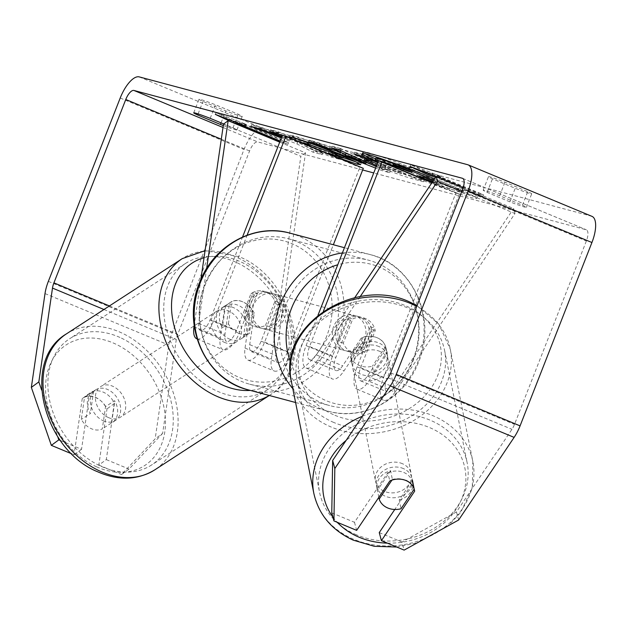 <?xml version="1.0" encoding="UTF-8"?>
<svg xmlns="http://www.w3.org/2000/svg" width="627" height="627" viewBox="0 0 627 627"><rect width="100%" height="100%" fill="white"/><g stroke="black" fill="none" stroke-linecap="round" stroke-linejoin="round"><path stroke-width="0.47" stroke-dasharray="3.13 2.35" d="M254.288 313.241A18.222 14.06 53.7 0 0 242.814 301.853A18.222 14.06 53.7 0 0 229.764 302.77A18.222 14.06 53.7 0 0 229.529 302.951L224.952 334.363A12.752 5.008 -67.4 0 0 226.598 341.339A12.752 5.008 -67.4 0 0 236.363 330.86L250.98 293.577A18.222 16.741 -75 0 1 264.077 291.289A18.222 16.741 -75 0 1 275.739 303.876L261.13 341.159A12.752 5.008 112.6 0 1 251.364 351.629A12.752 5.008 112.6 0 1 249.718 344.654L254.288 313.241L249.617 316.674A18.222 14.06 53.7 0 0 238.142 305.286A18.222 14.06 53.7 0 0 225.085 306.203A18.222 14.06 53.7 0 0 224.858 306.376L220.281 337.788A21.867 8.582 -67.4 0 0 223.102 349.748A21.867 8.582 -67.4 0 0 239.843 331.793L254.452 294.51A18.222 16.741 -75 0 1 267.557 292.221A18.222 16.741 -75 0 1 279.219 304.808L264.61 342.083A21.867 8.582 112.6 0 1 247.861 360.047A21.867 8.582 112.6 0 1 245.039 348.087L249.617 316.674M223.486 124.13L300.866 156.303L271.35 359.028A21.867 8.582 -67.4 0 0 274.171 370.98A21.867 8.582 -67.4 0 0 290.92 353.025L333.352 244.742M279.728 142.141L305.537 152.87L276.021 355.595A12.752 5.008 -67.4 0 0 277.667 362.571A12.752 5.008 -67.4 0 0 287.44 352.092L359.827 167.385L363.299 168.318M197.058 338.909A21.867 8.582 -67.4 0 0 213.541 320.852L247.101 235.219M206.636 268.552L198.641 323.422A12.752 5.008 -67.4 0 0 200.287 330.398A12.752 5.008 -67.4 0 0 210.061 319.919L242.531 237.045M200.867 279.462L194.182 325.429M282.44 135.213L359.827 167.385M305.537 152.87L300.866 156.303M275.739 303.876L279.219 304.808M250.98 293.577L254.452 294.51M229.529 302.951L224.858 306.376M103.243 420.772A18.222 13.7 57 0 0 115.439 420.451A18.222 13.7 57 0 0 120.102 404.783A18.222 13.7 57 0 0 107.789 389.563A18.222 13.7 57 0 0 95.586 389.892A18.222 13.7 57 0 0 90.931 405.559A18.222 13.7 57 0 0 103.243 420.772M105.555 406.609A18.222 13.7 57 0 0 95.696 397.416A18.222 13.7 57 0 0 84.535 397.15L81.291 419.439A18.222 13.7 57 0 0 91.15 428.633A18.222 13.7 57 0 0 102.311 428.899L105.555 406.609L114.623 400.716A18.222 13.7 57 0 1 112.421 422.418A18.222 13.7 57 0 1 111.379 423.006L102.311 428.899M238.276 333.062A18.222 13.7 57 0 0 249.428 333.337L243.386 337.263A18.222 13.7 57 0 0 244.428 336.668A18.222 13.7 57 0 0 246.63 314.973L252.673 311.047A18.222 13.7 57 0 0 242.814 301.853A18.222 13.7 57 0 0 231.661 301.587L225.61 305.514A18.222 13.7 57 0 0 224.576 306.109A18.222 13.7 57 0 0 222.366 327.803L228.416 323.877A18.222 13.7 57 0 0 238.276 333.062M229.2 338.956A18.222 13.7 57 0 0 241.403 338.635A18.222 13.7 57 0 0 246.058 322.96A18.222 13.7 57 0 0 233.746 307.747A18.222 13.7 57 0 0 221.55 308.069A18.222 13.7 57 0 0 216.887 323.736A18.222 13.7 57 0 0 229.2 338.956M252.673 311.047L249.428 333.337M228.416 323.877L231.661 301.587M95.586 389.892L92.569 391.851A18.222 13.7 57 0 1 93.611 391.256L84.535 397.15M92.569 391.851A18.222 13.7 57 0 0 90.359 413.546L81.291 419.439M93.611 391.256L90.359 413.546M111.379 423.006L114.623 400.716M243.386 337.263L246.63 314.973M225.61 305.514L222.366 327.803M224.168 342.232A18.222 13.7 57 0 0 236.363 341.903A18.222 13.7 57 0 0 241.027 326.236A18.222 13.7 57 0 0 228.706 311.016A18.222 13.7 57 0 0 216.511 311.345A18.222 13.7 57 0 0 211.855 327.012A18.222 13.7 57 0 0 224.168 342.232M108.283 417.504A18.222 13.7 57 0 0 120.478 417.174A18.222 13.7 57 0 0 125.141 401.507A18.222 13.7 57 0 0 112.829 386.295A18.222 13.7 57 0 0 100.626 386.616A18.222 13.7 57 0 0 95.97 402.283A18.222 13.7 57 0 0 108.283 417.504M119.937 337.444A75.256 56.571 57 0 0 69.558 338.784A75.256 56.571 57 0 0 50.317 403.498A75.256 56.571 57 0 0 101.166 466.347A75.256 56.571 57 0 0 151.546 465.007A75.256 56.571 57 0 0 170.795 400.292A75.256 56.571 57 0 0 119.937 337.444M235.823 262.172A75.256 56.571 57 0 0 185.443 263.512A75.256 56.571 57 0 0 166.202 328.227A75.256 56.571 57 0 0 217.052 391.076A75.256 56.571 57 0 0 267.431 389.735A75.256 56.571 57 0 0 286.672 325.021A75.256 56.571 57 0 0 235.823 262.172M378.034 161.985A61.454 2.955 -158.6 0 0 471.676 197.693A61.454 2.955 -158.6 0 0 476.7 198.414A61.454 2.955 -158.6 0 0 434.558 178.82M375.502 158.835A61.454 2.955 -158.6 0 0 472.343 196A61.454 2.955 -158.6 0 0 477.366 196.721A61.454 2.955 -158.6 0 0 432.669 176.093A61.454 2.955 -158.6 0 0 367.947 152.588A61.454 2.955 -158.6 0 0 362.923 151.867A61.454 2.955 -158.6 0 0 365.361 153.803M221.072 122.861L225.759 110.908A18.222 0.878 -158.6 0 0 240.752 116.207A18.222 0.878 -158.6 0 0 242.241 116.426A18.222 0.878 -158.6 0 0 238.284 114.255L215.508 104.78A18.222 0.878 -158.6 0 0 199.025 99.262A18.222 0.878 -158.6 0 0 202.983 101.433L225.759 110.908M223.283 125.549A18.222 0.878 -158.6 0 0 235.438 129.765A18.222 0.878 -158.6 0 0 236.928 129.977A18.222 0.878 -158.6 0 0 232.97 127.814L223.714 123.958M509.908 201.855L487.132 192.387A18.222 0.878 21.4 0 1 483.174 190.216A18.222 0.878 21.4 0 1 499.656 195.734L522.432 205.209A18.222 0.878 21.4 0 1 526.39 207.372A18.222 0.878 21.4 0 1 524.901 207.161A18.222 0.878 21.4 0 1 509.908 201.855L515.222 188.304L492.446 178.828A18.222 0.878 21.4 0 1 488.488 176.657A18.222 0.878 21.4 0 1 504.97 182.175L527.746 191.65A18.222 0.878 21.4 0 1 531.704 193.821A18.222 0.878 21.4 0 1 530.215 193.602A18.222 0.878 21.4 0 1 515.222 188.304M331.769 512.847L354.49 522.299L387.713 472.813L389.876 480.878M387.713 472.813A18.222 14.93 -15 0 1 403.788 472.46A18.222 14.93 -15 0 1 412.158 481.489A18.222 14.93 -15 0 1 412.48 483.111L394.767 509.485M281.351 137.995L297.033 143.967L313.116 152.22L322.262 154.665L306.728 146.781L331.84 157.22L339.56 159.289L282.33 135.495M281.946 136.474L290.105 140.291L281.711 137.086M376.216 166.625L389.704 172.707L382.313 170.724L375.636 168.107M458.627 520.018L456.464 511.945L511.953 429.315A10.933 4.287 -67.4 0 0 514.501 424.385L586.363 241.027A10.933 4.287 -67.4 0 0 586.378 229.819A10.933 4.287 -67.4 0 0 586.167 229.748L373.739 172.95M362.649 169.98L257.744 141.929A10.933 4.287 -67.4 0 0 249.585 150.982L177.731 334.34A10.933 4.287 -67.4 0 0 176.297 339.568L162.636 433.382L155.159 438.876L121.536 474.545L129.013 469.059L162.636 433.382M280.167 141.028L287.942 144.265L279.955 141.561M436.337 177.049L482.766 196.353L483.433 194.66L437.003 175.356L436.337 177.049L440.515 178.17L436.133 176.477M482.766 196.353L478.589 195.24L435.553 177.339M377.752 162.706L423.515 181.736L411.586 178.546C403.812 176.406 392.706 172.362 378.261 166.406L376.576 165.7M297.943 141.138L292.746 138.982M336.315 157.095L331.855 155.245M591.982 216.362A25.511 10.008 -67.4 0 0 591.48 216.19L263.058 128.378A25.511 10.008 -67.4 0 0 244.021 149.492L172.159 332.851A25.511 10.008 -67.4 0 0 168.82 345.062L155.159 438.876M60.411 440.53L81.534 449.316L89.716 393.137A18.222 14.06 -126.3 0 1 89.951 392.957A18.222 14.06 -126.3 0 1 114.475 403.427L106.292 459.607L98.815 465.101L106.998 408.922A18.222 14.06 53.7 0 0 82.474 398.443A18.222 14.06 53.7 0 0 82.239 398.623L74.057 454.802L71.909 453.909M98.815 465.101L121.536 474.545M106.292 459.607L129.013 469.059M81.534 449.316L74.057 454.802M41.656 390.104L57.668 436.525M379.249 532.589L401.97 542.041L404.133 550.106M456.464 511.945L401.97 542.041M354.49 522.299L356.653 530.364M414.181 489.06A18.222 14.93 165 0 0 410.904 483.77M412.48 483.111L414.126 489.24M487.132 192.387L492.446 178.828M499.656 195.734L504.97 182.175M522.432 205.209L527.746 191.65M114.475 403.427L106.998 408.922M89.716 393.137L82.239 398.623M198.093 113.918L202.983 101.433M210.194 118.338L215.508 104.78M232.97 127.814L238.284 114.255M393.403 163.694L412.542 170.607L393.756 162.793L401.484 164.862L463.518 190.655L450.335 187.128L434.511 181.901L433.853 183.593L416.759 176.853C407.487 172.974 403.043 170.842 403.443 170.466L404.109 168.773L375.824 158.004M434.511 181.901L417.425 175.16C408.146 171.281 403.71 169.149 404.109 168.773L403.443 170.473M463.518 190.655L462.859 192.348L449.669 188.821L433.853 183.593M433.633 180.2L462.859 192.348M401.484 164.862L401.115 165.802M412.542 170.607L411.876 172.3M409.157 169.698L408.663 170.967M395.167 167.315L378.442 160.943M215.962 112.672L246.348 124.381L242.171 123.26L288.6 142.572L284.431 141.451L238.001 122.147L233.824 121.027L215.962 112.672L215.296 114.365M246.348 124.381L245.682 126.074M242.171 123.26L241.677 124.53M288.6 142.572L287.942 144.265M284.431 141.451L283.765 143.144M238.001 122.147L237.672 122.986M233.824 121.027L233.659 121.442M483.433 194.66L479.255 193.547L478.589 195.24M437.003 175.356L441.181 176.469L410.795 164.768L428.656 173.123L432.826 174.243L479.255 193.547M432.826 174.243L432.497 175.082M428.656 173.123L428.492 173.538M410.795 164.768L410.129 166.461M441.181 176.469L440.515 178.17M345.947 153.537L366.521 161.633L352.147 155.19L351.951 155.692M352.147 155.19L348.949 154.336M366.521 161.633L366.309 162.158M337.326 151.131L309.244 140.119L317.466 142.321L330.46 147.423L341.245 150.308L341.064 150.786M341.245 150.308L332.224 146.263L331.558 147.956M332.224 146.263L340.187 148.395L339.52 150.088M340.187 148.395L390.37 171.006L389.704 172.707M390.37 171.006L382.979 169.031L382.313 170.724M382.979 169.031L372.046 164.744M366.192 162.456L345.61 154.383M309.244 140.119L308.578 141.812M317.466 142.321L316.8 144.014M330.46 147.423L329.802 149.116M402.056 171.986L385.691 165.183L382.031 164.203L381.373 165.896C378.779 165.246 379.986 165.967 385.002 168.067L401.39 173.679L385.025 166.876L380.017 165.677L380.675 163.984L382.031 164.203C379.445 163.545 380.652 164.274 385.668 166.374L402.056 171.986L401.39 173.679M385.691 165.183L385.025 166.876M369.985 160.857L364.789 157.973L372.25 159.595L354.561 152.236L362.281 154.305L424.181 180.043L412.252 176.853C404.478 174.714 393.372 170.669 378.927 164.713L377.242 164.008M372.25 159.595L371.976 160.3M354.561 152.236L353.902 153.936M362.281 154.305L361.614 155.998M424.181 180.043L423.515 181.736M313.782 150.519L322.921 152.964L307.395 145.088L332.506 155.527L340.218 157.589L278.317 131.85L270.605 129.789L290.771 138.598L260.785 127.163L251.513 124.687L297.7 142.274L313.782 150.519L313.116 152.22M297.7 142.274L297.033 143.967M251.513 124.687L250.855 126.38M260.785 127.163L260.119 128.856M290.771 138.598L290.105 140.291M286.61 136.443L285.943 138.136M270.605 129.789L269.939 131.482M278.317 131.85L277.651 133.543M340.218 157.589L339.56 159.289M332.506 155.527L331.84 157.22M307.395 145.088L306.728 146.781M322.921 152.964L322.262 154.665M294.721 137.948L290.246 135.244L293.891 135.832C304.079 138.771 319.535 144.484 340.257 152.98L355.979 159.869L361.324 163.02L356.379 162.079M343.204 157.69L333.235 153.991L332.929 154.775M333.235 153.991L329.042 151.389L328.376 153.082M329.042 151.389L343.706 156.405M341.715 157.722L342.381 156.029C345.595 156.75 342.358 155.073 332.655 151.005L309.299 142.274L307.583 142.243M309.103 142.791L309.299 142.274C306.846 141.655 307.254 142.141 310.537 143.724L309.871 145.417M310.537 143.724L307.434 142.611M432.473 181.924L440.24 184.095L433.03 181.093M420.247 176.54L420.913 174.847C418.405 174.204 419.479 174.855 424.126 176.798L440.906 182.402L426.015 176.211L419.573 174.619L418.907 176.312M426.015 176.211L425.349 177.903M440.906 182.402L440.24 184.095M361.215 338.157L342.632 365.823A12.752 5.008 112.6 0 1 335.845 370.541A12.752 5.008 112.6 0 1 335.868 357.468L350.477 320.185A18.222 16.741 -75 0 1 363.582 317.897A18.222 16.741 -75 0 1 375.244 330.484L360.627 367.759A12.752 5.008 -67.4 0 0 360.603 380.84A12.752 5.008 -67.4 0 0 367.398 376.122L385.973 348.455A18.222 14.93 165 0 0 385.652 346.833A18.222 14.93 165 0 0 377.289 337.812A18.222 14.93 165 0 0 361.215 338.157L362.563 343.196L343.988 370.87A21.867 8.582 112.6 0 1 332.341 378.959A21.867 8.582 112.6 0 1 332.388 356.536L346.997 319.253A18.222 16.741 -75 0 1 360.102 316.964A18.222 16.741 -75 0 1 371.764 329.551L357.155 366.834A21.867 8.582 -67.4 0 0 357.108 389.249A21.867 8.582 -67.4 0 0 368.747 381.161L387.329 353.495A18.222 14.93 165 0 0 387.008 351.872A18.222 14.93 165 0 0 378.637 342.851A18.222 14.93 165 0 0 362.563 343.196M395.057 392.102A21.867 8.582 112.6 0 1 383.418 400.191A21.867 8.582 112.6 0 1 383.458 377.767L455.845 193.061L459.325 193.994L386.937 378.7A12.752 5.008 112.6 0 0 386.914 391.781A12.752 5.008 112.6 0 0 393.701 387.063L513.607 208.509L514.963 213.548L395.057 392.102L368.747 381.161M354.717 297.715L316.322 354.89A12.752 5.008 112.6 0 1 309.534 359.608A12.752 5.008 112.6 0 1 309.558 346.527L323.383 311.258M360.18 296.642L317.677 359.929A21.867 8.582 112.6 0 1 306.039 368.018A21.867 8.582 112.6 0 1 306.078 345.595L317.975 315.248M432.003 182.629L459.325 193.994M378.465 160.888L455.845 193.061M461.809 191.447L514.963 213.548M463.243 187.567L513.607 208.509M375.244 330.484L371.764 329.551M350.477 320.185L346.997 319.253M385.973 348.455L387.329 353.495M337.138 327.388A18.222 16.741 105 0 0 347.907 351.426A18.222 16.741 105 0 0 368.088 340.257A18.222 16.741 105 0 0 357.319 316.22A18.222 16.741 105 0 0 337.138 327.388M364.969 352.108L360.791 350.987A18.222 16.741 105 0 0 370.173 340.822A18.222 16.741 105 0 0 370.275 326.785L374.452 327.905A18.222 16.741 105 0 0 363.582 317.897A18.222 16.741 105 0 0 352.782 318.892L343.298 343.094A18.222 16.741 105 0 0 354.169 353.103A18.222 16.741 105 0 0 364.969 352.108L374.452 327.905M343.298 343.094L339.121 341.981A18.222 16.741 105 0 1 339.223 327.945A18.222 16.741 105 0 1 348.612 317.779L352.782 318.892M243.801 316.494A18.222 16.741 105 0 0 254.664 326.495A18.222 16.741 105 0 0 265.464 325.499L269.641 326.62A18.222 16.741 105 0 0 279.023 316.447A18.222 16.741 105 0 0 279.125 302.418L274.947 301.297A18.222 16.741 105 0 0 264.077 291.289A18.222 16.741 105 0 0 253.284 292.292L243.801 316.494L247.971 317.607A18.222 16.741 105 0 1 248.073 303.578A18.222 16.741 105 0 1 257.454 293.405L253.284 292.292M250.157 304.134A18.222 16.741 105 0 0 260.926 328.172A18.222 16.741 105 0 0 281.115 317.003A18.222 16.741 105 0 0 270.339 292.966A18.222 16.741 105 0 0 250.157 304.134M265.464 325.499L274.947 301.297M348.612 317.779L339.121 341.981M360.791 350.987L370.275 326.785M269.641 326.62L279.125 302.418M257.454 293.405L247.971 317.607M253.637 305.067A18.222 16.741 105 0 0 264.406 329.104A18.222 16.741 105 0 0 284.587 317.936A18.222 16.741 105 0 0 273.819 293.898A18.222 16.741 105 0 0 253.637 305.067M333.658 326.463A18.222 16.741 105 0 0 344.427 350.501A18.222 16.741 105 0 0 364.608 339.332A18.222 16.741 105 0 0 353.84 315.295A18.222 16.741 105 0 0 333.658 326.463M413.052 359.475A75.256 69.127 105 0 0 368.574 260.197A75.256 69.127 105 0 0 285.214 306.321A75.256 69.127 105 0 0 329.692 405.598A75.256 69.127 105 0 0 413.052 359.475M333.031 338.078A75.256 69.127 105 0 0 288.553 238.801A75.256 69.127 105 0 0 205.201 284.924A75.256 69.127 105 0 0 249.679 384.202A75.256 69.127 105 0 0 333.031 338.078M403.569 468.651A18.222 15.26 168.6 0 0 384.085 470.336A18.222 15.26 168.6 0 0 376.474 485.98A18.222 15.26 168.6 0 0 385.103 496.137A18.222 15.26 168.6 0 0 404.587 494.452A18.222 15.26 168.6 0 0 412.198 478.809A18.222 15.26 168.6 0 0 403.569 468.651M378.833 497.329L377.423 490.306A18.222 15.26 168.6 0 1 377.062 488.911A18.222 15.26 168.6 0 1 390.605 470.673L392.369 479.459L391.922 480.125M405.92 480.368A18.222 15.26 168.6 0 0 392.369 479.459M350.556 356.536A18.222 15.26 168.6 0 0 358.824 365.298A18.222 15.26 168.6 0 0 372.375 366.207L373.551 372.062A18.222 15.26 168.6 0 0 387.094 353.824A18.222 15.26 168.6 0 0 386.734 352.437L385.558 346.574A18.222 15.26 168.6 0 0 377.289 337.812A18.222 15.26 168.6 0 0 363.738 336.903L364.914 342.757A18.222 15.26 168.6 0 0 351.371 361.003A18.222 15.26 168.6 0 0 351.731 362.39L350.556 356.536L363.738 336.903M379.053 346.598A18.222 15.26 168.6 0 0 359.569 348.283A18.222 15.26 168.6 0 0 351.959 363.926A18.222 15.26 168.6 0 0 360.588 374.084A18.222 15.26 168.6 0 0 380.072 372.399A18.222 15.26 168.6 0 0 387.682 356.755A18.222 15.26 168.6 0 0 379.053 346.598M385.558 346.574L372.375 366.207M399.242 499.978A18.222 15.26 168.6 0 0 412.793 481.732A18.222 15.26 168.6 0 0 412.425 480.345L399.242 499.978L401.014 508.763M390.605 470.673L377.423 490.306M373.551 372.062L386.734 352.437M364.914 342.757L351.731 362.39M380.033 351.481A18.222 15.26 168.6 0 0 360.549 353.166A18.222 15.26 168.6 0 0 352.938 368.809A18.222 15.26 168.6 0 0 361.567 378.967A18.222 15.26 168.6 0 0 381.051 377.282A18.222 15.26 168.6 0 0 388.669 361.638A18.222 15.26 168.6 0 0 380.033 351.481M402.589 463.768A18.222 15.26 168.6 0 0 383.105 465.453A18.222 15.26 168.6 0 0 375.495 481.097A18.222 15.26 168.6 0 0 384.124 491.254A18.222 15.26 168.6 0 0 403.608 489.569A18.222 15.26 168.6 0 0 411.218 473.926A18.222 15.26 168.6 0 0 402.589 463.768M355.235 534.282A75.256 63.021 168.6 0 0 435.687 527.307A75.256 63.021 168.6 0 0 467.139 462.695A75.256 63.021 168.6 0 0 431.478 420.748A75.256 63.021 168.6 0 0 351.026 427.716A75.256 63.021 168.6 0 0 319.574 492.328A75.256 63.021 168.6 0 0 355.235 534.282M332.678 421.987A75.256 63.021 168.6 0 0 413.13 415.019A75.256 63.021 168.6 0 0 444.582 350.407A75.256 63.021 168.6 0 0 408.922 308.453A75.256 63.021 168.6 0 0 328.47 315.428A75.256 63.021 168.6 0 0 297.018 380.04A75.256 63.021 168.6 0 0 332.678 421.987M245.039 348.087L271.35 359.028M264.61 342.083L290.92 353.025M249.718 344.654L276.021 355.595M261.13 341.159L287.44 352.092M210.061 319.919L236.363 330.86M213.541 320.852L239.843 331.793M193.97 326.855L220.281 337.788M198.641 323.422L224.952 334.363M66.384 333.901A81.087 60.96 -123 0 1 120.666 332.451A81.087 60.96 -123 0 1 175.458 400.167A81.087 60.96 -123 0 1 154.72 469.897M96.542 466.809A71.972 54.11 57 0 0 164.807 431.854A71.972 54.11 57 0 0 114.49 343.525A71.972 54.11 57 0 0 46.226 378.481A71.972 54.11 57 0 0 96.542 466.809M269.249 395.472A81.087 60.96 57 0 0 270.605 394.626A81.087 60.96 57 0 0 291.343 324.896A81.087 60.96 57 0 0 236.551 257.18A81.087 60.96 57 0 0 182.269 258.622M204.034 257.752A71.972 54.11 -123 0 1 240.454 261.71A71.972 54.11 -123 0 1 291.234 334.975A71.972 54.11 -123 0 1 250.283 390.402M462.773 178.436L586.167 229.748M223 127.485L257.744 141.929M139.249 76.894L263.058 128.378M467.671 164.705L591.48 216.19M45.011 293.577L168.82 345.062M103.957 309.495L176.297 339.568M109.427 305.937L177.731 334.34M221.292 139.218L249.585 150.982M462.554 189.55L586.363 241.027M390.692 372.9L514.501 424.385M388.144 377.838L511.953 429.315M120.212 98.016L244.021 149.492M48.35 281.366L172.159 332.851M417.425 175.16L416.759 176.853M417.598 175.231L416.931 176.932M450.335 187.128L449.669 188.821M385.848 166.445L385.182 168.138M398.435 171.022L397.769 172.715M385.668 166.374L385.002 168.067M378.755 164.642L378.089 166.335M368.433 158.576L367.767 160.269M412.252 176.853L411.586 178.546M378.927 164.713L378.261 166.406M293.891 135.832L293.224 137.525M340.257 152.98L339.591 154.673M340.43 153.051L339.771 154.751M332.655 151.005L332.373 151.718M332.482 150.927L332.2 151.648M424.307 176.869L424.04 177.551M424.126 176.798L423.844 177.504M435.843 181.046L435.177 182.739M357.155 366.834L383.458 377.767M360.627 367.759L386.937 378.7M367.398 376.122L393.701 387.063M309.558 346.527L335.868 357.468M306.078 345.595L332.388 356.536M317.677 359.929L343.988 370.87M316.322 354.89L342.632 365.823M342.389 252.94A81.087 74.48 -75 0 1 370.079 254.562A81.087 74.48 -75 0 1 418.005 361.528A81.087 74.48 -75 0 1 328.187 411.226A81.087 74.48 -75 0 1 292.793 388.607M290.544 362.375A71.972 66.117 105 0 0 351.363 405.403A71.972 66.117 105 0 0 413.742 359.247A71.972 66.117 105 0 0 403.686 285.661A71.972 66.117 105 0 0 337.749 264.774M248.167 389.837A81.087 74.48 105 0 0 337.984 340.132A81.087 74.48 105 0 0 290.058 233.166M326.769 335.986A71.972 66.117 -75 0 1 239.404 377.501A71.972 66.117 -75 0 1 204.504 285.152A71.972 66.117 -75 0 1 291.868 243.637A71.972 66.117 -75 0 1 326.769 335.986M362.32 416.289A81.087 67.904 -11.4 0 1 434.433 416.344A81.087 67.904 -11.4 0 1 472.852 461.543A81.087 67.904 -11.4 0 1 438.971 531.163A81.087 67.904 -11.4 0 1 352.28 538.679A81.087 67.904 -11.4 0 1 313.861 493.48M387.376 543.139A71.972 60.27 168.6 0 0 462.35 497.266A71.972 60.27 168.6 0 0 430.796 428.1A71.972 60.27 168.6 0 0 346.128 440.405M332.898 517.063A71.972 60.27 168.6 0 0 337.271 522.307M291.304 381.192A81.087 67.904 168.6 0 0 329.724 426.391A81.087 67.904 168.6 0 0 416.414 418.875A81.087 67.904 168.6 0 0 450.304 349.255A81.087 67.904 168.6 0 0 416.751 306.423M333.36 414.635A71.972 60.27 -11.4 0 1 308.249 333.047A71.972 60.27 -11.4 0 1 406.28 306.047A71.972 60.27 -11.4 0 1 431.392 387.635A71.972 60.27 -11.4 0 1 333.36 414.635M247.861 360.047L274.171 370.98M251.364 351.629L277.667 362.571M197.066 338.925L223.102 349.748M200.287 330.398L226.598 341.339M270.339 292.966L267.557 292.221M229.764 302.77L225.085 306.203M269.289 395.48L270.605 394.626C316.502 367.657 293.75 278.412 239.153 256.67L205.068 250.659M115.439 420.451L112.421 422.418M244.428 336.668L241.403 338.635M224.576 306.109L221.55 308.069M236.363 341.903L120.478 417.174M185.443 263.512L69.558 338.784M267.431 389.735L151.546 465.007M216.511 311.345L100.626 386.616M477.366 196.721L476.7 198.414M462.577 178.334L586.378 229.819M412.158 481.489L414.322 489.554M483.174 190.216L488.488 176.657M526.39 207.372L531.704 193.821M89.951 392.957L82.474 398.443M193.712 112.821L199.025 99.262M236.928 129.977L242.241 116.426M362.923 151.867L362.257 153.56M364.13 159.673L364.789 157.973M360.658 164.713L361.324 163.02M289.58 136.937L290.246 135.244M357.108 389.249L383.418 400.191M360.603 380.84L386.914 391.781M306.039 368.018L332.341 378.959M309.534 359.608L335.845 370.541M357.319 316.22L360.102 316.964M385.652 346.833L387.008 351.872M295.583 402.51L328.187 411.226C363.879 421.61 405.081 398.725 418.75 361.638C437.019 318.728 412.856 264.594 370.079 254.562L344.442 247.704M347.907 351.426L354.169 353.103M254.664 326.495L260.926 328.172M264.406 329.104L344.427 350.501M288.553 238.801L368.574 260.197M249.679 384.202L329.692 405.598M273.819 293.898L353.84 315.295M376.474 485.98L377.062 488.911M351.371 361.003L351.959 363.926M387.094 353.824L387.682 356.755M412.198 478.809L412.793 481.732M417.057 305.631L438.853 324.19L450.304 349.255L472.852 461.543L472.296 487.814L460.696 512.439L448.368 525.677M396.719 547.026L417.159 542.911M352.938 368.809L375.495 481.097M444.582 350.407L467.139 462.695M297.018 380.04L319.574 492.328M388.669 361.638L411.218 473.926"/><path stroke-width="0.94" d="M194.182 325.429L193.97 326.855A21.867 8.582 -67.4 0 0 196.792 338.807A21.867 8.582 -67.4 0 0 197.058 338.909M200.867 279.462L223.486 124.13L228.157 120.697L206.636 268.552M333.352 244.742L363.299 168.318L285.92 136.145L282.44 135.213L242.531 237.045M247.101 235.219L285.92 136.145M228.157 120.697L279.728 142.141M434.558 178.82A61.454 2.955 -158.6 0 0 367.281 154.281A61.454 2.955 -158.6 0 0 362.257 153.56A61.454 2.955 -158.6 0 0 378.034 161.985M223.714 123.958L210.194 118.338A18.222 0.878 -158.6 0 0 193.712 112.821A18.222 0.878 -158.6 0 0 197.67 114.992L220.445 124.46L221.072 122.861M220.445 124.46A18.222 0.878 -158.6 0 0 223.283 125.549M410.904 483.77A18.222 14.93 165 0 0 405.951 480.533A18.222 14.93 165 0 0 389.876 480.878L356.653 530.364L333.932 520.919L331.769 512.847L332.655 460.469L388.144 377.838A10.933 4.287 -67.4 0 0 390.692 372.9L462.554 189.55A10.933 4.287 -67.4 0 0 462.577 178.334A10.933 4.287 -67.4 0 0 462.358 178.264L133.935 90.453A10.933 4.287 -67.4 0 0 125.776 99.505L53.922 282.855A10.933 4.287 -67.4 0 0 52.488 288.091L38.827 381.906L41.656 390.104M281.711 137.086L260.119 128.856L250.855 126.38L281.351 137.995M282.33 135.495L277.651 133.543L269.939 131.482L281.946 136.474M375.636 168.107L308.578 141.812L316.8 144.014L329.802 149.116L340.586 152L331.558 147.956L339.52 150.088L376.216 166.625M373.739 172.95L362.649 169.98M237.672 122.986L237.335 123.84L233.158 122.727L215.296 114.365L245.682 126.074L241.513 124.961L280.167 141.028M237.335 123.84L279.955 141.561M436.133 176.477L410.129 166.461L427.99 174.815L435.553 177.339M376.576 165.7L364.13 159.673L371.584 161.288L353.902 153.936L361.614 155.998L377.752 162.706M292.746 138.982L289.58 136.937L293.224 137.525C303.413 140.464 318.869 146.177 339.591 154.673L355.321 161.562L360.658 164.713L357.288 164.211L336.315 157.095M331.855 155.245L328.376 153.082L341.715 157.722L343.11 157.933L343.768 156.233M341.715 157.722C344.936 158.443 341.691 156.766 331.996 152.698L307.003 143.716L307.669 142.015M309.103 142.791L308.641 143.967C306.18 143.348 306.587 143.834 309.871 145.417L297.943 141.138M332.655 460.469L334.818 468.534L390.307 385.903A25.511 10.008 -67.4 0 0 396.264 374.39L468.118 191.039A25.511 10.008 -67.4 0 0 468.173 164.877A25.511 10.008 -67.4 0 0 467.671 164.705L139.249 76.894A25.511 10.008 -67.4 0 0 120.212 98.016L48.35 281.366A25.511 10.008 -67.4 0 0 45.011 293.577L31.35 387.392L38.827 381.906M57.668 436.525L58.813 439.864L51.336 445.358L71.909 453.909M51.336 445.358L31.35 387.392M58.813 439.864L60.411 440.53M394.767 509.485L379.249 532.589L381.412 540.662L404.133 550.106L458.627 520.018L514.116 437.387A25.511 10.008 -67.4 0 0 520.073 425.874L591.927 242.516A25.511 10.008 -67.4 0 0 591.982 216.362L468.173 164.877M381.412 540.662L414.643 491.176A18.222 14.93 165 0 0 414.322 489.554A18.222 14.93 165 0 0 414.181 489.06M334.818 468.534L333.932 520.919M414.126 489.24L414.643 491.176M197.67 114.992L198.093 113.918M401.115 165.802L400.825 166.555L433.633 180.2M393.654 163.059L393.09 164.493L400.825 166.555M408.663 170.967L408.49 171.398L411.876 172.3L393.09 164.493M393.403 163.694L384.751 160.387L384.085 162.079L408.49 171.398M384.085 162.079L375.158 159.697L375.824 158.004L384.751 160.387M403.859 170.928L395.167 167.315M378.442 160.943L375.158 159.697M365.361 153.803A61.454 2.955 -158.6 0 0 375.502 158.835M241.677 124.53L241.513 124.961M233.659 121.442L233.158 122.727M432.497 175.082L432.168 175.936M428.492 173.538L427.99 174.815M351.488 156.891L345.281 155.23L365.854 163.326L351.488 156.891L351.951 155.692M348.949 154.336L345.947 153.537L345.281 155.23M366.309 162.158L365.854 163.326M341.064 150.786L340.586 152M372.046 164.744L366.192 162.456M345.61 154.383L337.326 151.131M377.242 164.008L369.985 160.857M371.976 160.3L371.584 161.288M356.379 162.079L343.204 157.69M332.929 154.775L332.616 155.559M307.434 142.611L295.536 138.348L294.933 139.892M295.536 138.348L294.721 137.948M433.03 181.093L425.349 177.903L420.247 176.54C417.747 175.897 418.812 176.548 423.46 178.491L432.473 181.924M420.247 176.54L418.907 176.312M360.18 296.642L437.583 181.375L436.227 176.336L354.717 297.715M323.383 311.258L381.945 161.821L432.003 182.629M317.975 315.248L378.465 160.888L381.945 161.821M437.583 181.375L461.809 191.447M436.227 176.336L463.243 187.567M391.922 480.125L379.186 499.092A18.222 15.26 168.6 0 0 387.462 507.854A18.222 15.26 168.6 0 0 401.014 508.763L414.196 489.131A18.222 15.26 168.6 0 0 405.92 480.368M379.186 499.092L378.833 497.329M414.196 489.131L412.425 480.345M269.289 395.48L154.72 469.897A81.087 60.96 -123 0 1 100.445 471.339A81.087 60.96 -123 0 1 45.646 403.623A81.087 60.96 -123 0 1 66.384 333.901L182.269 258.622A81.087 60.96 57 0 0 161.531 328.352A81.087 60.96 57 0 0 216.323 396.068A81.087 60.96 57 0 0 269.249 395.472M250.283 390.402A71.972 54.11 -123 0 1 222.499 384.994A71.972 54.11 -123 0 1 172.3 316.925A71.972 54.11 -123 0 1 204.034 257.752M462.358 178.264L462.773 178.436M133.935 90.453L223 127.485M52.488 288.091L103.957 309.495M53.922 282.855L109.427 305.937M125.776 99.505L221.292 139.218M390.307 385.903L514.116 437.387M396.264 374.39L520.073 425.874M468.118 191.039L591.927 242.516M357.837 162.816L357.288 164.211M332.373 151.718L331.996 152.698M332.2 151.648L331.816 152.62M424.04 177.551L423.64 178.562M423.844 177.504L423.46 178.491M292.793 388.607A81.087 74.48 -75 0 1 280.269 304.26A81.087 74.48 -75 0 1 342.389 252.94M337.749 264.774A71.972 66.117 105 0 0 291.484 308.406A71.972 66.117 105 0 0 290.544 362.375M200.248 282.863A81.087 74.48 105 0 0 248.167 389.837C205.397 379.797 181.234 325.664 199.504 282.753C213.164 245.674 254.366 222.781 290.058 233.166A81.087 74.48 105 0 0 200.248 282.863M416.751 306.423A81.087 67.904 168.6 0 0 411.876 304.056A81.087 67.904 168.6 0 0 325.186 311.572A81.087 67.904 168.6 0 0 291.304 381.192L313.861 493.48A81.087 67.904 -11.4 0 1 362.32 416.289M346.128 440.405A71.972 60.27 168.6 0 0 332.898 517.063M337.271 522.307A71.972 60.27 168.6 0 0 357.876 536.688A71.972 60.27 168.6 0 0 387.376 543.139M154.72 469.897C137.564 480.227 118.605 480.878 97.836 471.849C43.239 450.108 20.495 360.862 66.384 333.901M205.068 250.659L182.269 258.622M248.167 389.837L295.583 402.51M290.058 233.166L344.442 247.704M313.861 493.48C318.728 514.689 331.84 530.246 353.205 540.137L374.241 546.289L396.719 547.026M291.304 381.192C277.236 325.429 356.238 275.128 410.951 302.598L417.057 305.631M417.159 542.911L448.368 525.677"/></g></svg>
